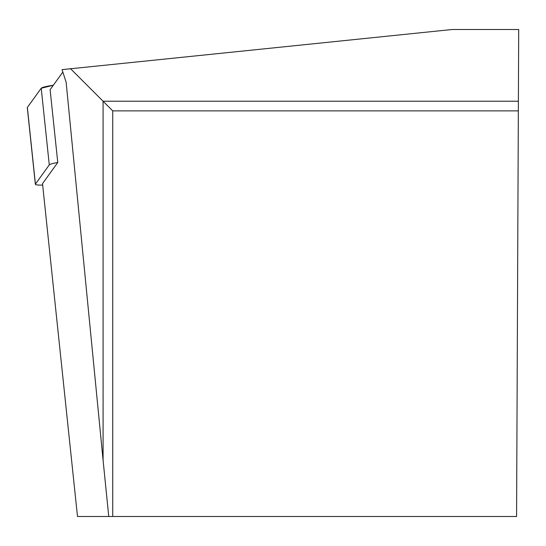 <?xml version="1.0" encoding="UTF-8"?>
<svg xmlns="http://www.w3.org/2000/svg" width="546" height="546" viewBox="0 0 546 546"><rect width="100%" height="100%" fill="white"/><g stroke="black" fill="none" stroke-linecap="round" stroke-linejoin="round"><path stroke-width="0.82" d="M108.75 516.489L103.085 460.217L103.085 101.228L518.386 101.228L516.577 516.489L77.498 516.489L42.513 183.633L57.767 162.49A19.376 2.013 174 0 0 49.276 164.892L35.422 184.098A19.376 2.013 174 0 0 35.36 184.289A19.376 2.013 174 0 0 42.67 185.094M27.402 107.808A19.376 2.013 -6 0 1 27.3 107.63A19.376 2.013 -6 0 1 27.361 107.439L41.223 88.234A19.376 2.013 -6 0 1 53.324 85.258L41.216 88.24L27.361 107.439L35.422 184.098M103.085 460.217L66.127 82.2L62.046 69.642L452.081 29.511L518.7 29.511L518.386 101.228M57.767 162.49L50.116 89.694L62.831 72.072M112.735 516.489L112.735 110.879L518.345 110.879M112.735 110.879L70.386 68.53M49.276 164.892L41.223 88.234M35.36 184.289L27.3 107.63"/></g></svg>
